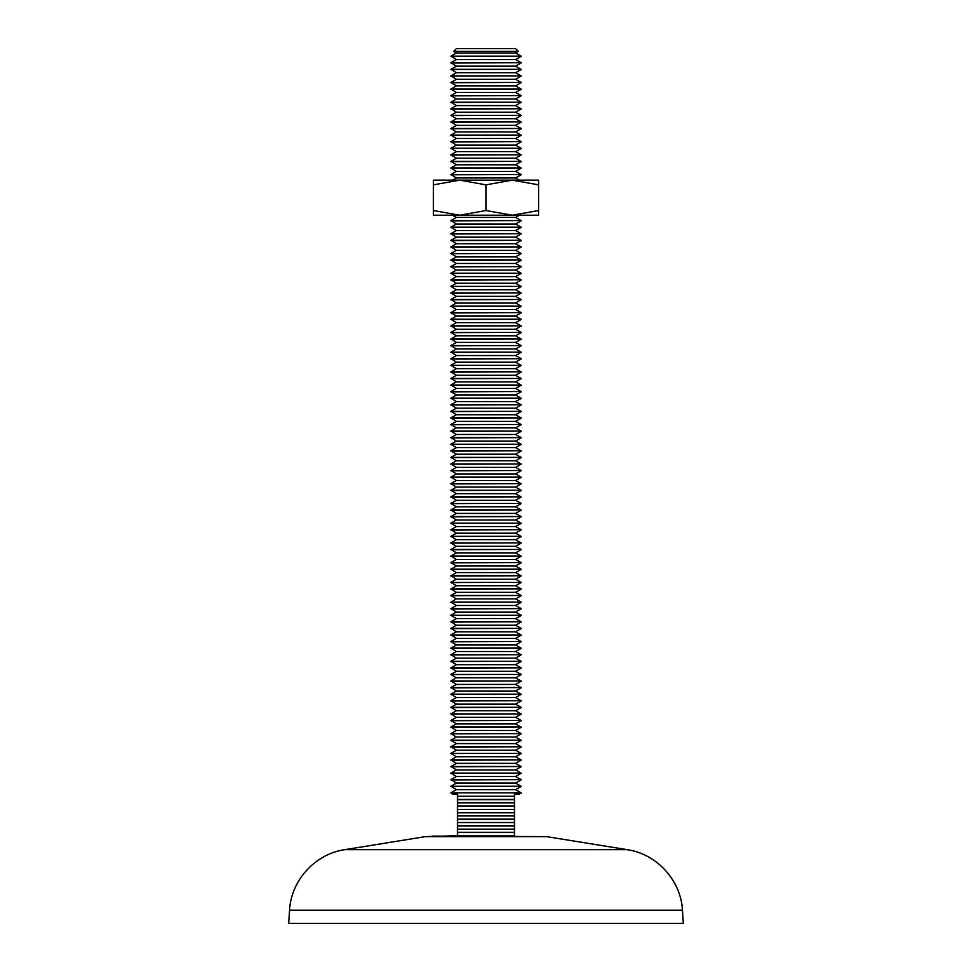 <?xml version="1.0" encoding="UTF-8"?>
<svg xmlns="http://www.w3.org/2000/svg" width="972" height="972" viewBox="0 0 972 972"><rect width="100%" height="100%" fill="white"/><g stroke="black" fill="none" stroke-linecap="round" stroke-linejoin="round"><path stroke-width="1.46" d="M683.328 923.4L288.672 923.4L289.559 910.242L682.441 910.242L683.328 923.4M515.597 48.6L456.403 48.6L453.62 51.382L518.38 51.382L515.597 48.6M456.403 52.986L450.923 56.145L521.077 56.145L515.597 52.986L456.403 52.986L453.62 51.382M456.403 59.559L450.923 62.73L521.077 62.73L515.597 59.559L456.403 59.559L450.923 56.145M521.077 56.145L450.923 56.4M456.403 66.145L450.923 69.304L521.077 69.304L515.597 66.145L456.403 66.145L450.923 62.73M521.077 62.73L450.923 62.973M456.403 72.718L450.923 75.877L521.077 75.877L515.597 72.718L456.403 72.718L450.923 69.304M521.077 69.304L450.923 69.559M456.403 79.291L450.923 82.462L521.077 82.462L515.597 79.291L456.403 79.291L450.923 75.877M521.077 75.877L450.923 76.132M456.403 85.876L450.923 89.035L521.077 89.035L515.597 85.876L456.403 85.876L450.923 82.462M521.077 82.462L450.923 82.705M456.403 92.449L450.923 95.608L521.077 95.608L515.597 92.449L456.403 92.449L450.923 89.035M521.077 89.035L450.923 89.29M456.403 99.023L450.923 102.194L521.077 102.194L515.597 99.023L456.403 99.023L450.923 95.608M521.077 95.608L450.923 95.864M456.403 105.608L450.923 108.767L521.077 108.767L515.597 105.608L456.403 105.608L450.923 102.194M521.077 102.194L450.923 102.437M456.403 112.181L450.923 115.352L521.077 115.352L515.597 112.181L456.403 112.181L450.923 108.767M521.077 108.767L450.923 109.022M456.403 118.754L450.923 121.925L521.077 121.925L515.597 118.754L456.403 118.754L450.923 115.352M521.077 115.352L450.923 115.595M456.403 125.339L450.923 128.498L521.077 128.498L515.597 125.339L456.403 125.339L450.923 121.925M521.077 121.925L450.923 122.168M456.403 131.913L450.923 135.084L521.077 135.084L515.597 131.913L456.403 131.913L450.923 128.498M521.077 128.498L450.923 128.754M456.403 138.486L450.923 141.657L521.077 141.657L515.597 138.486L456.403 138.486L450.923 135.084M521.077 135.084L450.923 135.327M456.403 145.071L450.923 148.23L521.077 148.23L515.597 145.071L456.403 145.071L450.923 141.657M521.077 141.657L450.923 141.9M456.403 151.644L450.923 154.815L521.077 154.815L515.597 151.644L456.403 151.644L450.923 148.23M521.077 148.23L450.923 148.485M456.403 158.229L450.923 161.388L521.077 161.388L515.597 158.229L456.403 158.229L450.923 154.815M521.077 154.815L450.923 155.058M456.403 164.803L450.923 167.962L521.077 167.962L515.597 164.803L456.403 164.803L450.923 161.388M521.077 161.388L450.923 161.631M456.403 171.376L450.923 174.547L521.077 174.547L515.597 171.376L456.403 171.376L450.923 167.962M521.077 167.962L450.923 168.217M519.4 180.148L515.597 177.961L456.403 177.961L450.923 174.547M521.077 174.547L450.923 174.79M456.403 217.424L450.923 220.583L521.077 220.583L515.597 217.424L456.403 217.424L452.6 215.225M456.403 223.997L450.923 227.169L521.077 227.169L515.597 223.997L456.403 223.997L450.923 220.583M521.077 220.583L450.923 220.838M456.403 230.571L450.923 233.742L521.077 233.742L515.597 230.571L456.403 230.571L450.923 227.169M521.077 227.169L450.923 227.412M456.403 237.156L450.923 240.315L521.077 240.315L515.597 237.156L456.403 237.156L450.923 233.742M521.077 233.742L450.923 233.985M456.403 243.729L450.923 246.9L521.077 246.9L515.597 243.729L456.403 243.729L450.923 240.315M521.077 240.315L450.923 240.57M456.403 250.314L450.923 253.473L521.077 253.473L515.597 250.314L456.403 250.314L450.923 246.9M521.077 246.9L450.923 247.143M456.403 256.887L450.923 260.046L521.077 260.046L515.597 256.887L456.403 256.887L450.923 253.473M521.077 253.473L450.923 253.716M456.403 263.461L450.923 266.632L521.077 266.632L515.597 263.461L456.403 263.461L450.923 260.046M521.077 260.046L450.923 260.302M456.403 270.046L450.923 273.205L521.077 273.205L515.597 270.046L456.403 270.046L450.923 266.632M521.077 266.632L450.923 266.875M456.403 276.619L450.923 279.778L521.077 279.778L515.597 276.619L456.403 276.619L450.923 273.205M521.077 273.205L450.923 273.448M456.403 283.192L450.923 286.363L521.077 286.363L515.597 283.192L456.403 283.192L450.923 279.778M521.077 279.778L450.923 280.033M456.403 289.778L450.923 292.937L521.077 292.937L515.597 289.778L456.403 289.778L450.923 286.363M521.077 286.363L450.923 286.606M456.403 296.351L450.923 299.51L521.077 299.51L515.597 296.351L456.403 296.351L450.923 292.937M521.077 292.937L450.923 293.192M456.403 302.924L450.923 306.095L521.077 306.095L515.597 302.924L456.403 302.924L450.923 299.51M521.077 299.51L450.923 299.765M456.403 309.509L450.923 312.668L521.077 312.668L515.597 309.509L456.403 309.509L450.923 306.095M521.077 306.095L450.923 306.338M456.403 316.082L450.923 319.241L521.077 319.241L515.597 316.082L456.403 316.082L450.923 312.668M521.077 312.668L450.923 312.923M456.403 322.655L450.923 325.827L521.077 325.827L515.597 322.655L456.403 322.655L450.923 319.241M521.077 319.241L450.923 319.496M456.403 329.241L450.923 332.4L521.077 332.4L515.597 329.241L456.403 329.241L450.923 325.827M521.077 325.827L450.923 326.07M456.403 335.814L450.923 338.985L521.077 338.985L515.597 335.814L456.403 335.814L450.923 332.4M521.077 332.4L450.923 332.655M456.403 342.387L450.923 345.558L521.077 345.558L515.597 342.387L456.403 342.387L450.923 338.985M521.077 338.985L450.923 339.228M456.403 348.972L450.923 352.131L521.077 352.131L515.597 348.972L456.403 348.972L450.923 345.558M521.077 345.558L450.923 345.801M456.403 355.545L450.923 358.717L521.077 358.717L515.597 355.545L456.403 355.545L450.923 352.131M521.077 352.131L450.923 352.386M456.403 362.131L450.923 365.29L521.077 365.29L515.597 362.131L456.403 362.131L450.923 358.717M521.077 358.717L450.923 358.96M456.403 368.704L450.923 371.863L521.077 371.863L515.597 368.704L456.403 368.704L450.923 365.29M521.077 365.29L450.923 365.533M456.403 375.277L450.923 378.448L521.077 378.448L515.597 375.277L456.403 375.277L450.923 371.863M521.077 371.863L450.923 372.118M456.403 381.862L450.923 385.021L521.077 385.021L515.597 381.862L456.403 381.862L450.923 378.448M521.077 378.448L450.923 378.691M456.403 388.435L450.923 391.595L521.077 391.595L515.597 388.435L456.403 388.435L450.923 385.021M521.077 385.021L450.923 385.264M456.403 395.009L450.923 398.18L521.077 398.18L515.597 395.009L456.403 395.009L450.923 391.595M521.077 391.595L450.923 391.85M456.403 401.594L450.923 404.753L521.077 404.753L515.597 401.594L456.403 401.594L450.923 398.18M521.077 398.18L450.923 398.423M456.403 408.167L450.923 411.326L521.077 411.326L515.597 408.167L456.403 408.167L450.923 404.753M521.077 404.753L450.923 405.008M456.403 414.74L450.923 417.911L521.077 417.911L515.597 414.74L456.403 414.74L450.923 411.326M521.077 411.326L450.923 411.581M456.403 421.326L450.923 424.485L521.077 424.485L515.597 421.326L456.403 421.326L450.923 417.911M521.077 417.911L450.923 418.154M456.403 427.899L450.923 431.07L521.077 431.07L515.597 427.899L456.403 427.899L450.923 424.485M521.077 424.485L450.923 424.74M456.403 434.472L450.923 437.643L521.077 437.643L515.597 434.472L456.403 434.472L450.923 431.07M521.077 431.07L450.923 431.313M456.403 441.057L450.923 444.216L521.077 444.216L515.597 441.057L456.403 441.057L450.923 437.643M521.077 437.643L450.923 437.886M456.403 447.63L450.923 450.801L521.077 450.801L515.597 447.63L456.403 447.63L450.923 444.216M521.077 444.216L450.923 444.471M456.403 454.203L450.923 457.375L521.077 457.375L515.597 454.203L456.403 454.203L450.923 450.801M521.077 450.801L450.923 451.044M456.403 460.789L450.923 463.948L521.077 463.948L515.597 460.789L456.403 460.789L450.923 457.375M521.077 457.375L450.923 457.618M456.403 467.362L450.923 470.533L521.077 470.533L515.597 467.362L456.403 467.362L450.923 463.948M521.077 463.948L450.923 464.203M456.403 473.947L450.923 477.106L521.077 477.106L515.597 473.947L456.403 473.947L450.923 470.533M521.077 470.533L450.923 470.776M456.403 480.52L450.923 483.679L521.077 483.679L515.597 480.52L456.403 480.52L450.923 477.106M521.077 477.106L450.923 477.349M456.403 487.094L450.923 490.265L521.077 490.265L515.597 487.094L456.403 487.094L450.923 483.679M521.077 483.679L450.923 483.935M456.403 493.679L450.923 496.838L521.077 496.838L515.597 493.679L456.403 493.679L450.923 490.265M521.077 490.265L450.923 490.508M456.403 500.252L450.923 503.411L521.077 503.411L515.597 500.252L456.403 500.252L450.923 496.838M521.077 496.838L450.923 497.081M456.403 506.825L450.923 509.996L521.077 509.996L515.597 506.825L456.403 506.825L450.923 503.411M521.077 503.411L450.923 503.666M456.403 513.41L450.923 516.569L521.077 516.569L515.597 513.41L456.403 513.41L450.923 509.996M521.077 509.996L450.923 510.239M456.403 519.984L450.923 523.143L521.077 523.143L515.597 519.984L456.403 519.984L450.923 516.569M521.077 516.569L450.923 516.825M456.403 526.557L450.923 529.728L521.077 529.728L515.597 526.557L456.403 526.557L450.923 523.143M521.077 523.143L450.923 523.398M456.403 533.142L450.923 536.301L521.077 536.301L515.597 533.142L456.403 533.142L450.923 529.728M521.077 529.728L450.923 529.971M456.403 539.715L450.923 542.886L521.077 542.886L515.597 539.715L456.403 539.715L450.923 536.301M521.077 536.301L450.923 536.556M456.403 546.288L450.923 549.459L521.077 549.459L515.597 546.288L456.403 546.288L450.923 542.886M521.077 542.886L450.923 543.129M456.403 552.874L450.923 556.033L521.077 556.033L515.597 552.874L456.403 552.874L450.923 549.459M521.077 549.459L450.923 549.702M456.403 559.447L450.923 562.618L521.077 562.618L515.597 559.447L456.403 559.447L450.923 556.033M521.077 556.033L450.923 556.288M456.403 566.02L450.923 569.191L521.077 569.191L515.597 566.02L456.403 566.02L450.923 562.618M521.077 562.618L450.923 562.861M456.403 572.605L450.923 575.764L521.077 575.764L515.597 572.605L456.403 572.605L450.923 569.191M521.077 569.191L450.923 569.434M456.403 579.178L450.923 582.35L521.077 582.35L515.597 579.178L456.403 579.178L450.923 575.764M521.077 575.764L450.923 576.019M456.403 585.764L450.923 588.923L521.077 588.923L515.597 585.764L456.403 585.764L450.923 582.35M521.077 582.35L450.923 582.593M456.403 592.337L450.923 595.496L521.077 595.496L515.597 592.337L456.403 592.337L450.923 588.923M521.077 588.923L450.923 589.166M456.403 598.91L450.923 602.081L521.077 602.081L515.597 598.91L456.403 598.91L450.923 595.496M521.077 595.496L450.923 595.751M456.403 605.495L450.923 608.654L521.077 608.654L515.597 605.495L456.403 605.495L450.923 602.081M521.077 602.081L450.923 602.324M456.403 612.068L450.923 615.227L521.077 615.227L515.597 612.068L456.403 612.068L450.923 608.654M521.077 608.654L450.923 608.897M456.403 618.642L450.923 621.813L521.077 621.813L515.597 618.642L456.403 618.642L450.923 615.227M521.077 615.227L450.923 615.483M456.403 625.227L450.923 628.386L521.077 628.386L515.597 625.227L456.403 625.227L450.923 621.813M521.077 621.813L450.923 622.056M456.403 631.8L450.923 634.959L521.077 634.959L515.597 631.8L456.403 631.8L450.923 628.386M521.077 628.386L450.923 628.641M456.403 638.373L450.923 641.544L521.077 641.544L515.597 638.373L456.403 638.373L450.923 634.959M521.077 634.959L450.923 635.214M456.403 644.958L450.923 648.117L521.077 648.117L515.597 644.958L456.403 644.958L450.923 641.544M521.077 641.544L450.923 641.787M456.403 651.532L450.923 654.703L521.077 654.703L515.597 651.532L456.403 651.532L450.923 648.117M521.077 648.117L450.923 648.373M456.403 658.105L450.923 661.276L521.077 661.276L515.597 658.105L456.403 658.105L450.923 654.703M521.077 654.703L450.923 654.946M456.403 664.69L450.923 667.849L521.077 667.849L515.597 664.69L456.403 664.69L450.923 661.276M521.077 661.276L450.923 661.519M456.403 671.263L450.923 674.434L521.077 674.434L515.597 671.263L456.403 671.263L450.923 667.849M521.077 667.849L450.923 668.104M456.403 677.836L450.923 681.008L521.077 681.008L515.597 677.836L456.403 677.836L450.923 674.434M521.077 674.434L450.923 674.677M456.403 684.422L450.923 687.581L521.077 687.581L515.597 684.422L456.403 684.422L450.923 681.008M521.077 681.008L450.923 681.251M456.403 690.995L450.923 694.166L521.077 694.166L515.597 690.995L456.403 690.995L450.923 687.581M521.077 687.581L450.923 687.836M456.403 697.58L450.923 700.739L521.077 700.739L515.597 697.58L456.403 697.58L450.923 694.166M521.077 694.166L450.923 694.409M456.403 704.153L450.923 707.312L521.077 707.312L515.597 704.153L456.403 704.153L450.923 700.739M521.077 700.739L450.923 700.982M456.403 710.726L450.923 713.898L521.077 713.898L515.597 710.726L456.403 710.726L450.923 707.312M521.077 707.312L450.923 707.567M456.403 717.312L450.923 720.471L521.077 720.471L515.597 717.312L456.403 717.312L450.923 713.898M521.077 713.898L450.923 714.141M456.403 723.885L450.923 727.044L521.077 727.044L515.597 723.885L456.403 723.885L450.923 720.471M521.077 720.471L450.923 720.714M456.403 730.458L450.923 733.629L521.077 733.629L515.597 730.458L456.403 730.458L450.923 727.044M521.077 727.044L450.923 727.299M456.403 737.043L450.923 740.202L521.077 740.202L515.597 737.043L456.403 737.043L450.923 733.629M521.077 733.629L450.923 733.872M456.403 743.616L450.923 746.775L521.077 746.775L515.597 743.616L456.403 743.616L450.923 740.202M521.077 740.202L450.923 740.457M456.403 750.19L450.923 753.361L521.077 753.361L515.597 750.19L456.403 750.19L450.923 746.775M521.077 746.775L450.923 747.031M456.403 756.775L450.923 759.934L521.077 759.934L515.597 756.775L456.403 756.775L450.923 753.361M521.077 753.361L450.923 753.604M456.403 763.348L450.923 766.519L521.077 766.519L515.597 763.348L456.403 763.348L450.923 759.934M521.077 759.934L450.923 760.189M456.403 769.921L450.923 773.092L521.077 773.092L515.597 769.921L456.403 769.921L450.923 766.519M521.077 766.519L450.923 766.762M456.403 776.507L450.923 779.666L521.077 779.666L515.597 776.507L456.403 776.507L450.923 773.092M521.077 773.092L450.923 773.335M456.403 783.08L450.923 786.251L521.077 786.251L515.597 783.08L456.403 783.08L450.923 779.666M521.077 779.666L450.923 779.921M456.403 789.653L450.923 792.824L521.077 792.824L515.597 789.653L456.403 789.653L450.923 786.251M521.077 786.251L450.923 786.494M521.077 792.824L450.923 792.824M514.504 794.039L514.504 796.238L457.496 796.238L457.496 794.039L457.496 799.397L514.504 799.397L514.504 794.039L519.4 794.039L521.077 793.067M514.504 802.811L457.496 802.811L457.496 832.53L514.504 832.53L514.504 799.652L457.496 799.652L457.496 802.811M514.504 809.397L457.496 809.397M514.504 806.225L457.496 806.225M514.504 815.97L457.496 815.97M514.504 812.799L457.496 812.799M514.504 822.543L457.496 822.543M514.504 819.384L457.496 819.384M514.504 829.128L457.496 829.128M514.504 825.957L457.496 825.957M514.504 832.53L514.504 835.701L457.496 835.701L457.496 832.53M432.285 836.09L546.714 836.649L425.286 836.649L457.496 835.701M450.923 793.067L452.6 794.039L457.496 794.039M457.496 805.982L514.504 805.982M457.496 812.556L514.504 812.556M457.496 819.129L514.504 819.129M457.496 825.714L514.504 825.714M457.496 832.287L514.504 832.287M433.378 184.85L459.695 180.148L433.378 180.148L433.378 210.523L459.695 215.225L512.305 215.225L538.622 210.523L538.622 184.85L512.305 180.148L459.683 180.148L486 184.85L486 210.523L512.305 215.225L538.622 215.225L538.622 210.523M538.622 184.85L538.622 180.148L512.305 180.148L486 184.85M433.378 210.523L433.378 215.225L459.695 215.225L486 210.523M546.714 836.649L627.317 849.686L344.683 849.686C315.183 853.926 291.017 880.474 289.559 910.242M627.317 849.686C656.817 853.926 680.983 880.474 682.441 910.242M425.286 836.649L344.683 849.686M515.597 52.986L518.38 51.382M515.597 59.559L521.077 56.4M515.597 66.145L521.077 62.973M515.597 72.718L521.077 69.559M515.597 79.291L521.077 76.132M515.597 85.876L521.077 82.705M515.597 92.449L521.077 89.29M515.597 99.023L521.077 95.864M515.597 105.608L521.077 102.437M515.597 112.181L521.077 109.022M515.597 118.754L521.077 115.595M515.597 125.339L521.077 122.168M515.597 131.913L521.077 128.754M515.597 138.486L521.077 135.327M515.597 145.071L521.077 141.9M515.597 151.644L521.077 148.485M515.597 158.229L521.077 155.058M515.597 164.803L521.077 161.631M515.597 171.376L521.077 168.217M515.597 177.961L521.077 174.79M515.597 217.424L519.4 215.225M515.597 223.997L521.077 220.838M515.597 230.571L521.077 227.412M515.597 237.156L521.077 233.985M515.597 243.729L521.077 240.57M515.597 250.314L521.077 247.143M515.597 256.887L521.077 253.716M515.597 263.461L521.077 260.302M515.597 270.046L521.077 266.875M515.597 276.619L521.077 273.448M515.597 283.192L521.077 280.033M515.597 289.778L521.077 286.606M515.597 296.351L521.077 293.192M515.597 302.924L521.077 299.765M515.597 309.509L521.077 306.338M515.597 316.082L521.077 312.923M515.597 322.655L521.077 319.496M515.597 329.241L521.077 326.07M515.597 335.814L521.077 332.655M515.597 342.387L521.077 339.228M515.597 348.972L521.077 345.801M515.597 355.545L521.077 352.386M515.597 362.131L521.077 358.96M515.597 368.704L521.077 365.533M515.597 375.277L521.077 372.118M515.597 381.862L521.077 378.691M515.597 388.435L521.077 385.264M515.597 395.009L521.077 391.85M515.597 401.594L521.077 398.423M515.597 408.167L521.077 405.008M515.597 414.74L521.077 411.581M515.597 421.326L521.077 418.154M515.597 427.899L521.077 424.74M515.597 434.472L521.077 431.313M515.597 441.057L521.077 437.886M515.597 447.63L521.077 444.471M515.597 454.203L521.077 451.044M515.597 460.789L521.077 457.618M515.597 467.362L521.077 464.203M515.597 473.947L521.077 470.776M515.597 480.52L521.077 477.349M515.597 487.094L521.077 483.935M515.597 493.679L521.077 490.508M515.597 500.252L521.077 497.081M515.597 506.825L521.077 503.666M515.597 513.41L521.077 510.239M515.597 519.984L521.077 516.825M515.597 526.557L521.077 523.398M515.597 533.142L521.077 529.971M515.597 539.715L521.077 536.556M515.597 546.288L521.077 543.129M515.597 552.874L521.077 549.702M515.597 559.447L521.077 556.288M515.597 566.02L521.077 562.861M515.597 572.605L521.077 569.434M515.597 579.178L521.077 576.019M515.597 585.764L521.077 582.593M515.597 592.337L521.077 589.166M515.597 598.91L521.077 595.751M515.597 605.495L521.077 602.324M515.597 612.068L521.077 608.897M515.597 618.642L521.077 615.483M515.597 625.227L521.077 622.056M515.597 631.8L521.077 628.641M515.597 638.373L521.077 635.214M515.597 644.958L521.077 641.787M515.597 651.532L521.077 648.373M515.597 658.105L521.077 654.946M515.597 664.69L521.077 661.519M515.597 671.263L521.077 668.104M515.597 677.836L521.077 674.677M515.597 684.422L521.077 681.251M515.597 690.995L521.077 687.836M515.597 697.58L521.077 694.409M515.597 704.153L521.077 700.982M515.597 710.726L521.077 707.567M515.597 717.312L521.077 714.141M515.597 723.885L521.077 720.714M515.597 730.458L521.077 727.299M515.597 737.043L521.077 733.872M515.597 743.616L521.077 740.457M515.597 750.19L521.077 747.031M515.597 756.775L521.077 753.604M515.597 763.348L521.077 760.189M515.597 769.921L521.077 766.762M515.597 776.507L521.077 773.335M515.597 783.08L521.077 779.921M515.597 789.653L521.077 786.494M456.403 177.961L452.6 180.148"/></g></svg>
